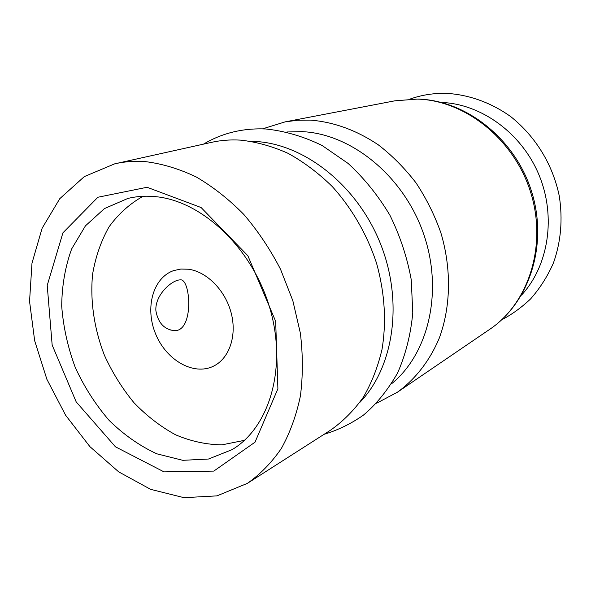 <?xml version="1.0" encoding="UTF-8"?>
<svg xmlns="http://www.w3.org/2000/svg" width="591" height="591" viewBox="0 0 591 591"><rect width="100%" height="100%" fill="white"/><g stroke="black" fill="none" stroke-linecap="round" stroke-linejoin="round"><path stroke-width="0.89" d="M188.403 269.223L180.853 269.053L173.71 270.589C152.825 277.726 144.706 308.17 155.699 334.129C166.337 360.229 193.634 375.965 213.425 366.198C229.16 358.671 237.102 336.035 231.258 313.289C225.518 290.543 206.88 271.609 188.403 269.223M155.898 310.851C154.65 295.012 172.099 279.802 180.144 279.898C190.708 277.607 194.417 331.832 174.286 330.642C164.232 329.468 158.1 322.871 155.898 310.851M248.597 482.588L330.435 430.248C342.861 421.546 353.787 410.597 363.221 397.396C371.599 383.034 377.863 367.048 382.008 349.429C386.573 321.681 384.778 293.003 376.607 263.409C367.144 234.597 351.793 208.069 332.157 186.438C318.409 173.008 303.722 161.978 288.09 153.35C272.192 146.243 256.287 141.825 240.367 140.119C230.187 139.528 220.362 140.318 210.898 142.49L116.058 163.544M145.541 161.639C134.807 160.848 124.509 161.587 114.639 163.862L84.321 176.591L59.772 198.679L42.131 228.222L31.988 263.143L29.55 301.336L34.662 340.726L46.896 379.326L65.608 415.229L89.913 446.648L118.695 471.869L150.602 489.333L183.986 497.674L216.949 495.871L247.37 483.372C260.321 474.248 271.668 462.583 281.405 448.37C290.004 432.826 296.335 415.392 300.391 396.059C302.998 375.906 302.991 354.955 300.368 333.191L292.833 300.708L280.518 269.252C270.131 249.173 257.89 230.889 243.78 214.4C228.857 199.256 213.011 186.778 196.249 176.975C179.258 168.863 162.355 163.751 145.541 161.639M147.07 187.273L97.907 197.246L62.919 232.832L47.221 285.423L52.163 345.048L76.187 401.887L115.459 446.826L164.032 471.884L213.802 471.093L255.017 442.194L277.896 388.775L275.679 321.393L247.851 255.718L201.11 207.544L147.07 187.273M143.088 196.286C129.665 203.792 118.289 214.023 108.958 226.981C100.987 241.172 95.535 256.922 92.595 274.224C90.002 300.812 94.176 328.899 104.474 355.405C112.379 372.655 122.219 388.427 133.98 402.722C146.649 415.872 160.486 426.547 175.475 434.747C190.871 441.3 206.385 444.661 222.017 444.838L244.467 440.332M155.056 196.604C145.571 195.717 136.491 196.338 127.804 198.465L104.452 208.586L85.436 225.851L71.666 248.914C65.217 266.637 61.9 285.726 61.708 306.197C63.296 326.949 67.832 347.39 75.293 367.528C84.291 387.031 95.587 404.665 109.165 420.437C123.8 434.74 139.675 445.865 156.778 453.807L182.841 460.323L208.49 459.03L232.137 449.618C269.791 427.3 287.514 366.945 269.57 307.231C251.869 247.489 201.583 200.571 155.056 196.604M521.461 295.19C548.544 265.972 556.434 216.653 538.889 174.692C521.388 132.709 480.778 103.676 440.975 102.428M417.342 99.096L394.84 100.825L417.874 99.044C466.668 100.374 515.596 139.38 531.782 192.178C548.182 244.918 529.359 302.718 489.754 329.313C528.517 303.375 547.325 245.812 530.762 192.651C514.399 139.439 465.294 100.367 417.342 99.096M489.754 329.313L397.455 392.18C415.414 379.156 429.923 360.576 439.431 337.734C450.859 306.389 451.59 268.735 440.856 232.773C434.577 215.043 426.288 198.406 416.012 182.863C404.746 168.221 392.143 155.514 378.203 144.758C356.292 130.146 333.656 121.931 310.297 120.113L297.561 120.254L285.165 121.864L262.589 128.853M359.727 402.515C393.702 367.617 403.697 301.964 380.486 243.795C357.4 185.589 304.712 144.115 255.644 141.485L251.212 141.308M391.582 383.758C428.756 353.603 443.627 290.713 423.392 233.297C403.328 175.83 351.431 133.898 302.333 131.645L286.982 131.97M170.622 330.022L174.249 330.642M410.028 99.074C421.715 94.929 433.942 93.031 446.722 93.371C469.099 94.723 491.269 102.701 510.787 116.663C536.318 137.097 552.873 165.288 559.226 195.784C562.905 219.239 560.985 241.616 553.457 262.921C547.547 276.359 539.901 288.386 530.533 298.987C521.358 307.645 511.754 314.582 501.722 319.79M394.84 100.825L285.165 121.864M203.489 144.13C222.098 133.071 242.842 128.018 265.714 128.971C284.751 130.951 303.53 136.455 322.058 145.467L348.158 163.471C364.285 178.364 378.21 195.628 389.927 215.264C400.077 235.875 407.177 257.351 411.24 279.706L412.777 312.816C410.767 334.44 405.699 354.504 397.573 373.024C387.504 390.518 376.12 404.554 363.421 415.126C351.157 423.703 338.03 430.108 324.045 434.333M376.578 403.239L397.455 392.18"/></g></svg>
